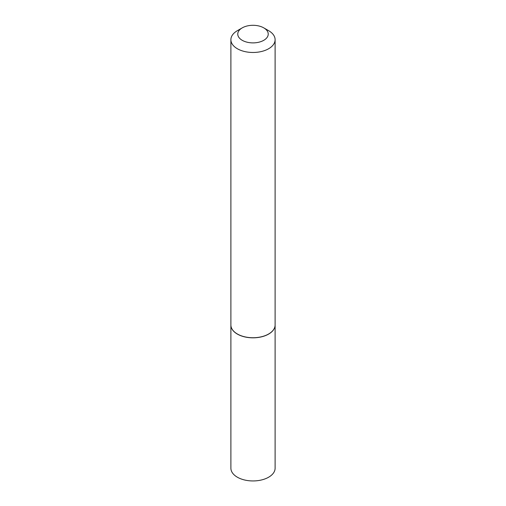 <?xml version="1.0" encoding="UTF-8"?>
<svg xmlns="http://www.w3.org/2000/svg" width="506" height="506" viewBox="0 0 506 506"><rect width="100%" height="100%" fill="white"/><g stroke="black" fill="none" stroke-linecap="round" stroke-linejoin="round"><path stroke-width="0.76" d="M230.888 325.016A22.112 12.764 0 0 0 230.888 325.061L230.888 468.176A22.112 12.764 0 0 0 244.537 479.973A22.112 12.764 0 0 0 268.635 477.209A22.112 12.764 0 0 0 275.112 468.176L275.112 325.061A22.112 12.764 0 0 0 275.112 325.016M230.888 325.061A22.112 12.764 0 0 0 244.537 336.857A22.112 12.764 0 0 0 268.635 334.087A22.112 12.764 0 0 0 275.112 325.061M242.229 40.309A15.231 8.792 0 0 0 263.771 40.309A15.231 8.792 0 0 0 263.771 27.874L268.635 30.683A22.112 12.764 0 0 1 275.112 39.715A22.112 12.764 0 0 1 261.463 51.504A22.112 12.764 0 0 1 237.365 48.74A22.112 12.764 0 0 1 230.888 39.715A22.112 12.764 0 0 1 237.365 30.683L242.229 27.874A15.231 8.792 0 0 0 242.229 40.309M268.597 334.017A21.998 12.701 0 0 1 268.56 334.042A21.998 12.701 0 0 1 237.44 334.042L237.365 333.998A22.112 12.764 0 0 0 268.635 333.998A22.112 12.764 0 0 0 275.112 324.972L275.112 39.715M230.888 39.715L230.888 324.972A22.112 12.764 0 0 0 237.365 333.998L237.44 334.042M268.635 30.683L263.771 27.874A15.231 8.792 0 0 0 242.229 27.874"/></g></svg>
